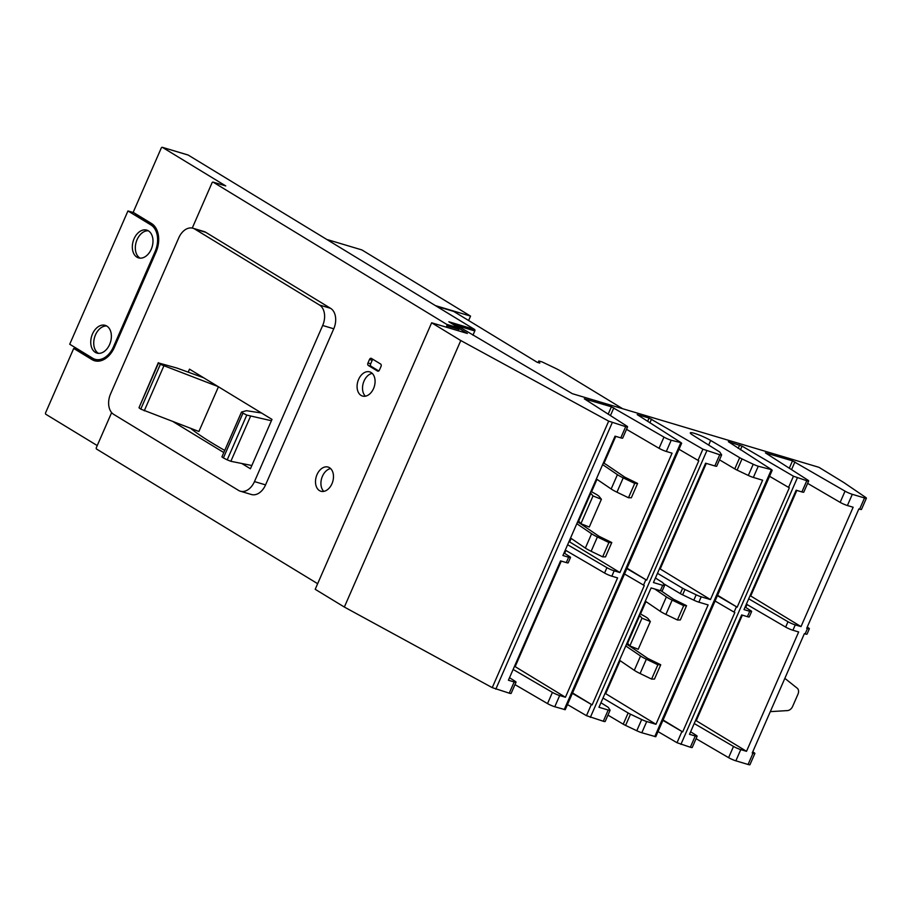 <?xml version="1.0" encoding="UTF-8"?>
<svg xmlns="http://www.w3.org/2000/svg" width="912" height="912" viewBox="0 0 912 912"><rect width="100%" height="100%" fill="white"/><g stroke="black" fill="none" stroke-linecap="round" stroke-linejoin="round"><path stroke-width="1.37" d="M619.499 660.254L634.296 670.32A12.209 1.573 23.6 0 0 640.087 673.523L651.601 679.087L657.86 664.768L646.346 659.205A12.209 1.573 -156.4 0 1 640.555 656.002L625.757 645.947M651.601 679.087L654.474 679.087L660.733 664.768L657.86 664.768M626.498 644.248A15.162 1.961 -156.4 0 1 630.101 646.391L647.816 658.441L660.733 664.768M645.32 601.156L660.117 611.222A12.209 1.573 23.6 0 0 665.908 614.426L677.422 619.989L683.681 605.671L672.167 600.107A12.209 1.573 -156.4 0 1 666.376 596.904L654.736 588.992M677.422 619.989L680.295 619.989L686.554 605.671L683.681 605.671M661.223 590.896L673.637 599.332L686.554 605.671M639.882 613.605L644.442 616.17A12.209 1.573 -156.4 0 1 648.158 618.746L650.336 621.528L641.968 618.176L639.278 614.996M627.148 642.755L629.85 645.924L638.218 649.276L650.336 621.528M641.968 618.176L629.85 645.924M271.411 420.74L246.764 415.085A209.521 27.018 -156.4 0 1 242.957 413.147L241.532 412.053L246.229 410.753A7.763 1.003 -156.4 0 1 246.981 410.765L261.516 413.011M251.837 465.519L230.861 461.29L227.202 459.865A209.521 27.018 -156.4 0 1 223.394 457.927L221.912 456.878L241.486 412.178M218.093 386.574L160.341 364.333A209.521 27.018 -156.4 0 1 158.563 362.965L176.347 367.889A7.763 1.003 -156.4 0 1 178.136 368.494L203.604 377.75M218.447 386.779L198.907 431.49L140.767 409.112A209.521 27.018 -156.4 0 1 138.989 407.755L158.323 362.668M807.257 627.057L808.591 627.958A5.825 0.752 -156.4 0 1 809.354 628.756A5.825 0.752 -156.4 0 1 807.473 628.528L806.71 628.3L858.853 508.942L859.617 509.17A5.825 0.752 23.6 0 0 861.498 509.398L866.4 498.18A5.825 0.752 -156.4 0 1 864.519 497.963L852.31 494.315A5.825 0.752 -156.4 0 1 845.048 491.158L792.505 460.845L765.396 452.865L807.656 479.986A5.825 0.752 -156.4 0 1 808.67 480.955A5.825 0.752 -156.4 0 1 806.789 480.727L793.451 476.212L742.049 446.116L728.346 441.693L771.666 469.703L758.26 466.237A5.825 0.752 -156.4 0 1 753.221 464.231L742.015 458.907A5.825 0.752 -156.4 0 1 739.678 457.676L710.676 440.45A12.802 1.653 23.6 0 0 698.068 434.591A12.802 1.653 23.6 0 0 690.304 432.858A12.802 1.653 23.6 0 0 692.755 435.104L718.918 451.486A5.825 0.752 -156.4 0 1 719.99 452.329L721.574 454.792A5.825 0.752 -156.4 0 1 721.62 454.963A5.825 0.752 -156.4 0 1 719.739 454.735L702.901 449.171L649.082 418.027L637.18 414.595L681.116 442.673L671.209 440.245A5.825 0.752 -156.4 0 1 663.959 437.087L611.405 406.786L584.307 398.806L626.567 425.927A5.825 0.752 -156.4 0 1 627.57 426.884A5.825 0.752 -156.4 0 1 625.689 426.656L608.68 421.127L460.788 340.541L431.638 322.791L467.343 333.45L458.998 328.366A1.163 0.798 106.6 0 1 458.907 329.403L458.314 330.76M784.844 678.357L797.236 688.218A5.825 4.184 -58.7 0 1 797.966 694.192L792.642 706.39A5.825 4.184 -58.7 0 1 787.455 710.596L770.309 711.634M807.61 483.371L840.146 502.364A5.825 0.752 23.6 0 0 847.408 505.522L853.153 507.243L801.01 626.601L795.264 624.891A5.825 0.752 -156.4 0 1 788.002 621.733L748.706 598.796M746.369 604.154L785.665 627.091A5.825 0.752 23.6 0 0 792.916 630.249L798.661 631.959L746.518 751.317L696.232 720.708L742.345 615.144M745.104 607.05L750.61 610.561A5.825 0.752 -156.4 0 1 751.625 611.519A5.825 0.752 -156.4 0 1 749.744 611.302L743.998 609.581L796.142 490.223L801.887 491.933A5.825 0.752 23.6 0 0 803.768 492.161L808.67 480.955M604.998 693.462L605.693 693.667L620.114 660.676M627.137 644.59L627.73 643.234M640.52 613.958L645.924 601.567M659.49 568.746L660.185 568.951L706.298 463.399M719.5 459.819L734.776 468.893A5.825 0.752 23.6 0 0 737.124 470.125L748.319 475.448A5.825 0.752 23.6 0 0 753.358 477.443L762.614 480.214L710.459 599.572L701.214 596.813A5.825 0.752 -156.4 0 1 696.175 594.806L684.969 589.483A5.825 0.752 -156.4 0 1 682.632 588.251L657.484 573.317M663.366 583.566L680.295 593.609A5.825 0.752 23.6 0 0 682.632 594.841L693.827 600.164A5.825 0.752 23.6 0 0 698.866 602.171L708.122 604.93L655.967 724.288L605.693 693.667M655.432 578.026L661.873 582.05A5.825 0.752 -156.4 0 1 662.944 582.905L664.529 585.367A5.825 0.752 -156.4 0 1 664.574 585.538A5.825 0.752 -156.4 0 1 662.693 585.31L653.448 582.551L705.603 463.193L714.837 465.952A5.825 0.752 23.6 0 0 716.718 466.18L721.62 454.963M626.51 429.313L659.057 448.305A5.825 0.752 23.6 0 0 666.319 451.463L672.064 453.184L619.921 572.542L614.164 570.821A5.825 0.752 -156.4 0 1 606.913 567.663L567.617 544.738M565.28 550.096L604.565 573.021A5.825 0.752 23.6 0 0 611.827 576.179L617.584 577.9L565.429 697.258L515.155 666.638L561.268 561.085M570.559 538.023L585.344 548.078A12.209 1.573 23.6 0 0 591.147 551.281L602.661 556.844L608.908 542.526L597.394 536.963A12.209 1.573 -156.4 0 1 591.603 533.759L576.806 523.705M602.661 556.844L605.522 556.856L611.781 542.537L608.908 542.526M577.558 522.006A15.162 1.961 -156.4 0 1 581.149 524.149L598.865 536.199L611.781 542.537M596.38 478.925L611.165 488.98A12.209 1.573 23.6 0 0 616.957 492.184L628.471 497.747L634.729 483.428L623.215 477.865A12.209 1.573 -156.4 0 1 617.424 474.662L602.627 464.607M628.471 497.747L631.343 497.758L637.602 483.44L634.729 483.428M603.368 462.908A15.162 1.961 -156.4 0 1 606.97 465.052L624.686 477.101L637.602 483.44M590.93 491.374L595.502 493.928A12.209 1.573 -156.4 0 1 599.207 496.516L601.396 499.286L593.028 495.934L590.326 492.765M578.208 520.513L580.898 523.693L589.266 527.045L601.396 499.286M593.028 495.934L580.898 523.693M564.015 552.98L569.521 556.502A5.825 0.752 -156.4 0 1 570.524 557.46A5.825 0.752 -156.4 0 1 568.643 557.232L562.909 555.522L615.053 436.164L620.798 437.874A5.825 0.752 23.6 0 0 622.679 438.102L627.57 426.884M224.728 450.425A144.94 18.696 -156.4 0 1 190.676 428.389M752.765 751.773L754.099 752.685A5.825 0.752 -156.4 0 1 754.862 753.483A5.825 0.752 -156.4 0 1 752.981 753.255L752.218 753.027L804.373 633.669L805.136 633.897A5.825 0.752 23.6 0 0 807.017 634.125L809.354 628.756M801.01 626.601L750.724 595.981L796.837 490.428M750.029 595.775L750.724 595.981M745.72 607.438L746.996 604.519M746.518 751.317L740.772 749.607A5.825 0.752 -156.4 0 1 733.51 746.449L694.214 723.524M695.537 720.491L696.232 720.708M690.612 731.766L696.118 735.289A5.825 0.752 -156.4 0 1 697.133 736.246A5.825 0.752 -156.4 0 1 695.252 736.018L689.506 734.308L741.65 614.939L747.395 616.66A5.825 0.752 23.6 0 0 749.276 616.888L751.625 611.519M769.557 476.303L789.313 487.829L737.17 607.198L717.402 595.661M715.065 601.019L734.821 612.556L682.678 731.914L663.092 719.99M737.17 607.198L717.573 595.262M682.678 731.914L662.921 720.377M710.459 599.572L660.185 568.951M600.94 702.742L607.381 706.777A5.825 0.752 -156.4 0 1 608.452 707.621L610.037 710.083A5.825 0.752 -156.4 0 1 610.082 710.254A5.825 0.752 -156.4 0 1 608.201 710.026L598.967 707.267L651.111 587.909L660.345 590.668A5.825 0.752 23.6 0 0 662.226 590.896L664.574 585.538M655.967 724.288L646.722 721.529A5.825 0.752 -156.4 0 1 641.683 719.534L630.488 714.199A5.825 0.752 -156.4 0 1 628.14 712.979L602.992 698.045M679.007 449.274L698.786 460.811L646.642 580.169L626.863 568.632M624.526 573.99L644.294 585.538L592.15 704.896L572.542 692.96M646.642 580.169L627.034 568.233M592.15 704.896L572.371 693.359M619.921 572.542L569.635 541.922L571.163 538.433M578.185 522.348L578.778 520.991M591.569 491.728L596.984 479.336M604.006 463.25L615.748 436.369M568.94 541.717L569.635 541.922M564.631 553.379L565.907 550.46M565.429 697.258L559.683 695.548A5.825 0.752 -156.4 0 1 552.421 692.39L513.137 669.454M514.448 666.433L515.155 666.638M509.523 677.707L515.029 681.218A5.825 0.752 -156.4 0 1 516.032 682.176A5.825 0.752 -156.4 0 1 514.163 681.959L508.417 680.238L560.572 560.88L566.306 562.59A5.825 0.752 23.6 0 0 568.187 562.818L570.524 557.46M188.203 372.153L189.502 369.155L271.993 419.395L250.424 468.757L241.771 463.49M223.805 452.546L173.405 421.857M516.032 682.176L511.142 693.394A5.825 0.752 -156.4 0 1 509.261 693.166L492.241 687.637L344.348 607.05L460.788 340.541M681.663 443.186L565.235 709.696L554.781 706.754A5.825 0.752 -156.4 0 1 547.519 703.597L514.972 684.604M605.146 721.301A5.825 0.752 -156.4 0 1 605.18 721.472A5.825 0.752 -156.4 0 1 603.299 721.244L586.473 715.681L567.469 704.566M772.213 470.227L655.774 736.725L641.82 732.746A5.825 0.752 -156.4 0 1 636.781 730.74L625.586 725.416A5.825 0.752 -156.4 0 1 623.249 724.185L607.962 715.111M697.133 736.246L692.231 747.464A5.825 0.752 -156.4 0 1 690.35 747.236L677.023 742.721L658.019 731.595M754.862 753.483L749.96 764.689A5.825 0.752 -156.4 0 1 748.079 764.473L735.87 760.825A5.825 0.752 -156.4 0 1 728.608 757.667L696.073 738.674M451.383 323.327L455.282 324.49L572.36 393.699L818.953 467.32L843.714 482.471A5.825 0.752 -156.4 0 1 844.181 482.779L865.636 497.393A5.825 0.752 -156.4 0 1 866.4 498.18M344.348 607.05L315.199 589.3L431.638 322.791M372.21 373.361A12.608 8.607 -73.4 0 0 364.036 381.034A12.608 8.607 -73.4 0 0 365.393 396.184M330.611 468.574A12.608 8.607 -73.4 0 0 322.438 476.235A12.608 8.607 -73.4 0 0 323.806 491.386M372.94 359.339A1.938 1.322 -73.4 0 0 372.21 360.286L370.671 363.82A1.938 1.322 -73.4 0 0 371.047 366.282L378.742 370.956M238.522 490.394L113.715 414.39A16.108 10.99 106.6 0 1 110.557 393.938L178.763 237.838A16.108 10.99 106.6 0 1 192.922 228.228A16.108 10.99 106.6 0 1 194.701 229.026L319.508 305.03A16.108 10.99 106.6 0 1 322.677 325.481L254.471 481.582A16.108 10.99 106.6 0 1 240.312 491.192A16.108 10.99 106.6 0 1 238.522 490.394M538.103 362.566L538.787 360.981L542.024 361.882L554.758 367.946A19.403 2.508 23.6 0 1 562.339 371.993L622.611 408.701M538.787 360.981L539.779 363.067L537.248 362.315L453.674 311.414L436.563 306.307M472.952 335.183L474.81 330.942A1.163 0.798 -73.4 0 0 474.582 329.46L448.841 321.776L459.192 328.081A1.163 0.798 -73.4 0 1 459.511 328.525L458.998 328.366M192.272 228.057L212.04 182.81A1.163 0.798 106.6 0 1 213.191 182.172L446.641 324.33A1.163 0.798 106.6 0 1 446.869 325.812L446.276 327.157M373.567 388.523A12.608 8.607 106.6 0 1 362.474 396.047A12.608 8.607 106.6 0 1 358.598 379.403A12.608 8.607 106.6 0 1 369.691 371.879A12.608 8.607 106.6 0 1 373.567 388.523M331.968 483.725A12.608 8.607 106.6 0 1 320.887 491.249A12.608 8.607 106.6 0 1 317.011 474.616A12.608 8.607 106.6 0 1 328.092 467.081A12.608 8.607 106.6 0 1 331.968 483.725M367.958 362.999L369.497 359.476A1.938 1.322 106.6 0 1 371.195 358.313A1.938 1.322 106.6 0 1 371.412 358.416L380.623 364.025A1.938 1.322 106.6 0 1 381.011 366.487L379.46 370.01A1.938 1.322 106.6 0 1 377.762 371.173A1.938 1.322 106.6 0 1 377.545 371.07L368.334 365.473A1.938 1.322 106.6 0 1 367.958 362.999L370.671 363.82M192.922 228.228L204.003 231.534A16.108 10.99 106.6 0 1 205.793 232.332L330.6 308.336A16.108 10.99 106.6 0 1 333.758 328.787L265.563 484.888A16.108 10.99 106.6 0 1 251.393 494.498L240.312 491.192M317.65 583.691L96.592 449.069A1.163 0.798 106.6 0 1 96.353 447.587L111.64 412.6M474.582 329.46L188.18 155.051A1.163 0.798 -73.4 0 0 188.054 154.994L162.302 147.311A1.163 0.798 106.6 0 0 161.276 148.006L133.175 212.336L151.517 223.508A22.618 15.447 106.6 0 1 155.963 252.236L114.456 347.233A22.618 15.447 106.6 0 1 94.563 360.742A22.618 15.447 106.6 0 1 92.055 359.624L73.712 348.441L76.699 349.342L95.042 360.514A22.618 15.447 -73.4 0 0 96.091 361.072M327.545 239.924L346.777 251.632M98.507 353.354A14.455 9.861 106.6 0 1 95.475 334.875A14.455 9.861 106.6 0 1 106.681 325.983M106.647 325.96A14.478 9.884 -73.4 0 0 95.464 334.875A14.478 9.884 -73.4 0 0 98.462 353.354M225.481 185.843A1.163 0.798 106.6 0 1 225.743 185.923L213.191 182.172M97.242 445.569L45.828 414.265A1.163 0.798 106.6 0 1 45.6 412.783L73.712 348.441M162.302 147.311A1.163 0.798 106.6 0 1 162.427 147.368L225.743 185.923M76.699 349.342L76.996 348.658M154.721 226.358A20.953 14.307 106.6 0 0 153.968 225.857L135.546 214.639L135.842 213.967M101.403 360.582A20.953 14.307 106.6 0 1 98.051 360.183L95.065 359.294A20.953 14.307 106.6 0 1 92.739 358.256L69.722 344.234L127.954 210.946L150.97 224.968A20.953 14.307 106.6 0 1 155.086 251.575L113.498 346.777A20.953 14.307 106.6 0 1 95.065 359.294M435.412 305.611L470.546 316.099L468.62 320.511M133.699 212.656L127.954 210.946M109.645 344.44A14.478 9.884 106.6 0 1 96.923 353.081A14.478 9.884 106.6 0 1 92.477 333.986A14.478 9.884 106.6 0 1 105.199 325.345A14.478 9.884 106.6 0 1 109.645 344.44M327.636 239.696L361.882 249.922L470.546 316.099M134.064 238.773A14.478 9.884 106.6 0 1 146.798 230.132A14.478 9.884 106.6 0 1 151.244 249.238A14.478 9.884 106.6 0 1 138.51 257.868A14.478 9.884 106.6 0 1 134.064 238.773M148.234 230.759A14.478 9.884 -73.4 0 0 137.062 239.662A14.478 9.884 -73.4 0 0 140.06 258.142M140.106 258.153A14.455 9.861 106.6 0 1 137.074 239.674A14.455 9.861 106.6 0 1 148.28 230.782M634.296 670.32L640.555 656.002M640.087 673.523L646.346 659.205M660.117 611.222L666.376 596.904M665.908 614.426L672.167 600.107M639.791 615.395L627.673 643.154M227.202 459.865L246.764 415.085M230.861 461.29L250.435 416.51M223.394 457.927L242.957 413.147M140.767 409.112L160.341 364.333M144.244 410.833L163.807 366.043M138.989 407.755L158.563 362.965M785.665 627.091L788.002 621.733M682.632 594.841L684.969 589.483M693.827 600.164L696.175 594.806M680.295 593.609L682.632 588.251M604.565 573.021L606.913 567.663M585.344 548.078L591.603 533.759M591.147 551.281L597.394 536.963M611.165 488.98L617.424 474.662M616.957 492.184L623.215 477.865M590.839 493.164L578.721 520.912M805.136 633.897L807.473 628.528M792.916 630.249L795.264 624.891M747.395 616.66L749.744 611.302M734.069 612.146L736.406 606.788M698.866 602.171L701.214 596.813M660.345 590.668L662.693 585.31M643.519 585.116L645.856 579.747M611.827 576.179L614.164 570.821M566.306 562.59L568.643 557.232M509.261 693.166L514.163 681.959M547.519 703.597L552.421 692.39M554.781 706.754L559.683 695.548M586.473 715.681L591.364 704.474M603.299 721.244L608.201 710.026M623.249 724.185L628.14 712.979M625.586 725.416L630.488 714.199M636.781 730.74L641.683 719.534M641.82 732.746L646.722 721.529M677.023 742.721L681.914 731.504M690.35 747.236L695.252 736.018M728.608 757.667L733.51 746.449M735.87 760.825L740.772 749.607M748.079 764.473L752.981 753.255M859.617 509.17L864.519 497.963M847.408 505.522L852.31 494.315M840.146 502.364L845.048 491.158M791.525 469.68L794.922 461.905M789.279 468.232L792.505 460.845M801.887 491.933L806.789 480.727M680.899 744.409L797.339 477.899M788.549 487.418L793.451 476.212M740.441 449.821L742.049 446.116M738.173 448.385L739.632 445.067M654.77 736.611L771.21 470.102M753.358 477.443L758.26 466.237M748.319 475.448L753.221 464.231M737.124 470.125L742.015 458.907M734.776 468.893L739.678 457.676M708.658 445.056L710.676 440.45M714.837 465.952L719.739 454.735M590.349 717.379L706.789 450.87M697.999 460.389L702.901 449.171M649.891 422.792L651.499 419.087M647.623 421.344L649.082 418.027M564.232 709.582L680.66 443.072M666.319 451.463L671.209 440.245M659.057 448.305L663.959 437.087M610.436 415.61L613.833 407.835M608.179 414.173L611.405 406.786M620.798 437.874L625.689 426.656M495.809 689.153L612.248 422.644M492.241 687.637L608.68 421.127M538.114 362.566L538.798 361.004M458.907 329.403L446.869 325.812M369.497 359.476L372.21 360.286M368.334 365.473L371.047 366.282M265.563 484.888L254.471 481.582M333.758 328.787L322.677 325.481M330.6 308.336L319.508 305.03M205.793 232.332L194.701 229.026M92.055 359.624L95.042 360.514M459.192 328.081L446.641 324.33M156.112 251.883L155.086 251.575M153.968 225.857L150.97 224.968M114.524 347.084L113.498 346.777M474.81 330.942L457.288 325.709M188.18 155.051L162.427 147.368M221.912 456.878L241.475 412.099M605.18 721.472L610.082 710.254M225.617 185.866L213.066 182.115"/></g></svg>
